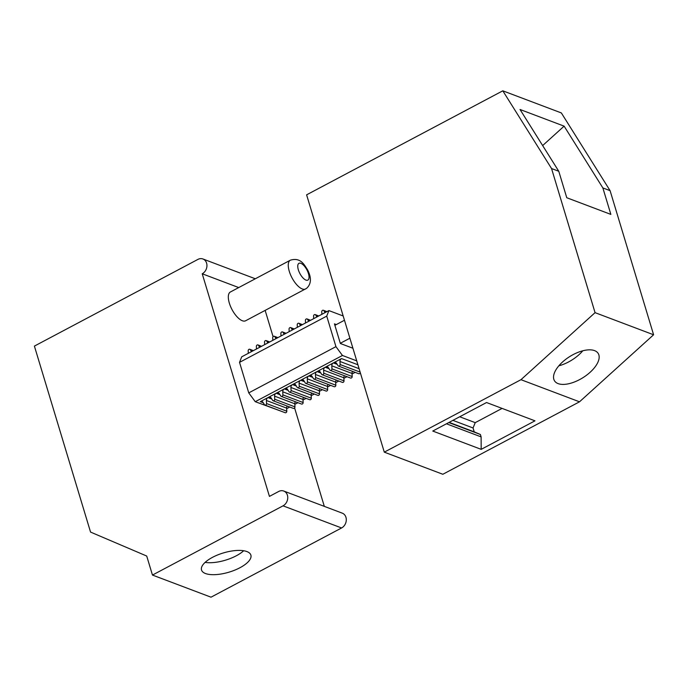 <?xml version="1.0" encoding="UTF-8"?>
<svg xmlns="http://www.w3.org/2000/svg" width="688" height="688" viewBox="0 0 688 688"><rect width="100%" height="100%" fill="white"/><g stroke="black" fill="none" stroke-linecap="round" stroke-linejoin="round"><path stroke-width="1.03" d="M384.291 452.154L442.84 474.273L579.511 401.809L653.6 334.772L610.093 190.662L561.348 112.935L502.808 90.816L551.544 168.543L595.06 312.653L520.971 379.69L384.291 452.154L306.607 194.833L502.808 90.816M558.776 171.278L566.766 197.74L610.858 214.398L602.86 187.936L564.117 126.145L520.025 109.487L558.776 171.278L551.544 168.543M653.6 334.772L595.06 312.653M610.093 190.662L602.86 187.936M564.117 126.145L542.651 145.564M579.511 401.809L520.971 379.69M481.187 449.35L534.972 420.832L486.545 402.532L432.761 431.049L481.187 449.35L481.118 436.889L446.452 423.791M502.094 408.405L475.236 422.647L473.052 427.97L474.23 431.866L480.396 434.489L481.118 436.889M480.396 434.489L448.791 422.552M474.23 431.866L449.118 422.372M473.052 427.97L452.919 420.359M475.236 422.647L459.687 416.773M598.93 355.137A25.783 12.453 -32.1 0 1 581.334 378.658A25.783 12.453 -32.1 0 1 554.511 380.817A25.783 12.453 -32.1 0 1 553.771 379.105A25.783 12.453 -32.1 0 1 571.375 355.584A25.783 12.453 -32.1 0 1 598.19 353.426A25.783 12.453 -32.1 0 1 598.93 355.137M582.796 350.794A25.783 12.453 -32.1 0 1 558.845 365.81M290.319 260.21L230.377 291.996A16.28 6.777 62.1 0 0 230.041 292.211A16.28 6.777 62.1 0 0 232.243 309.978A16.28 6.777 62.1 0 0 245.633 320.763L306.573 288.358C312.954 282.57 310.004 274.495 307.441 269.584C304.216 264.768 300.639 257.054 290.319 260.21A16.28 6.777 62.1 0 0 289.983 260.425A16.28 6.777 62.1 0 0 292.185 278.193A16.28 6.777 62.1 0 0 305.575 288.986M265.155 310.417L273.084 336.681M294.602 407.958L324.315 506.368M238.727 287.567L202.229 273.781L269.438 496.392L278.7 491.473A8.144 6.691 -69.3 0 1 283.748 491.043A8.144 6.691 -69.3 0 1 287.747 498.069A8.144 6.691 -69.3 0 1 283.035 505.835L152.461 575.065L146.716 556.042L90.549 532.082L34.4 346.098L197.886 259.419A8.144 6.691 -69.3 0 1 202.934 258.98A8.144 6.691 -69.3 0 1 206.933 266.007A8.144 6.691 -69.3 0 1 202.229 273.781M343.183 315.981L328.898 310.589L241.703 356.823L239.536 362.361L248.755 392.882L255.257 401.697L281.59 411.364M264.923 405.069A1.359 1.118 110.7 0 0 266.548 403.555L266.394 400.476A2.718 2.227 110.7 0 1 267.967 397.587L260.322 401.637A2.718 2.227 110.7 0 1 261.999 401.5A2.718 2.227 110.7 0 1 262.962 402.299L264.45 404.673A1.359 1.118 110.7 0 0 264.923 405.069L285.159 412.714A1.359 1.118 110.7 0 0 286.793 411.2L286.629 408.122A2.718 2.227 110.7 0 1 287.249 406.083M251.507 351.62L250.286 349.676L253.141 350.76M248.308 353.314L248.179 350.794A1.359 1.118 110.7 0 1 250.286 349.676M273.102 400.734A1.359 1.118 110.7 0 0 274.727 399.221L274.572 396.142A2.718 2.227 110.7 0 1 276.137 393.252L268.492 397.303A2.718 2.227 110.7 0 1 270.178 397.165A2.718 2.227 110.7 0 1 271.132 397.965L272.62 400.339A1.359 1.118 110.7 0 0 273.102 400.734L293.337 408.38A1.359 1.118 110.7 0 0 294.963 406.866L294.808 403.787A2.718 2.227 110.7 0 1 295.419 401.749M259.677 347.285L258.464 345.342L261.311 346.425M256.486 348.979L256.357 346.46A1.359 1.118 110.7 0 1 258.464 345.342M281.272 396.4A1.359 1.118 110.7 0 0 282.897 394.886L282.742 391.807A2.718 2.227 110.7 0 1 284.316 388.918L276.671 392.977A2.718 2.227 110.7 0 1 278.348 392.831A2.718 2.227 110.7 0 1 279.311 393.631L280.799 396.004A1.359 1.118 110.7 0 0 281.272 396.4L301.516 404.045A1.359 1.118 110.7 0 0 303.141 402.532L302.978 399.453A2.718 2.227 110.7 0 1 303.597 397.415M267.856 342.951L266.634 341.007L269.49 342.091M264.656 344.645L264.527 342.125A1.359 1.118 110.7 0 1 266.634 341.007M289.45 392.065A1.359 1.118 110.7 0 0 291.076 390.552L290.921 387.473A2.718 2.227 110.7 0 1 292.486 384.583L284.841 388.643A2.718 2.227 110.7 0 1 286.526 388.496A2.718 2.227 110.7 0 1 287.481 389.296L288.969 391.67A1.359 1.118 110.7 0 0 289.45 392.065L309.686 399.719A1.359 1.118 110.7 0 0 311.311 398.197L311.157 395.118A2.718 2.227 110.7 0 1 311.767 393.08M276.026 338.625L274.813 336.673L277.66 337.756M272.835 340.319L272.706 337.791A1.359 1.118 110.7 0 1 274.813 336.673M297.62 387.731A1.359 1.118 110.7 0 0 299.246 386.217L299.091 383.139A2.718 2.227 110.7 0 1 300.665 380.249L293.019 384.308A2.718 2.227 110.7 0 1 294.696 384.162A2.718 2.227 110.7 0 1 295.659 384.962L297.147 387.335A1.359 1.118 110.7 0 0 297.62 387.731L317.865 395.385A1.359 1.118 110.7 0 0 319.49 393.863L319.327 390.793A2.718 2.227 110.7 0 1 319.946 388.746M284.204 334.291L282.983 332.338L285.838 333.422M281.005 335.985L280.876 333.456A1.359 1.118 110.7 0 1 282.983 332.338M305.799 383.397A1.359 1.118 110.7 0 0 307.424 381.883L307.269 378.804A2.718 2.227 110.7 0 1 308.835 375.915L301.189 379.974A2.718 2.227 110.7 0 1 302.875 379.828A2.718 2.227 110.7 0 1 303.829 380.627L305.317 383.001A1.359 1.118 110.7 0 0 305.799 383.397L326.035 391.051A1.359 1.118 110.7 0 0 327.66 389.528L327.505 386.458A2.718 2.227 110.7 0 1 328.116 384.411M292.374 329.956L291.162 328.004L294.017 329.088M289.184 331.65L289.055 329.122A1.359 1.118 110.7 0 1 291.162 328.004M313.969 379.062A1.359 1.118 110.7 0 0 315.603 377.549L315.439 374.47A2.718 2.227 110.7 0 1 317.013 371.58L309.368 375.639A2.718 2.227 110.7 0 1 311.045 375.493A2.718 2.227 110.7 0 1 312.008 376.293L313.496 378.667A1.359 1.118 110.7 0 0 313.969 379.062L334.213 386.716A1.359 1.118 110.7 0 0 335.839 385.194L335.675 382.124A2.718 2.227 110.7 0 1 336.294 380.077M300.553 325.622L299.332 323.67L302.187 324.753M297.354 327.316L297.225 324.788A1.359 1.118 110.7 0 1 299.332 323.67M322.147 374.736A1.359 1.118 110.7 0 0 323.773 373.214L323.618 370.144A2.718 2.227 110.7 0 1 325.183 367.246L317.538 371.305A2.718 2.227 110.7 0 1 319.223 371.159A2.718 2.227 110.7 0 1 320.178 371.959L321.666 374.332A1.359 1.118 110.7 0 0 322.147 374.736L342.383 382.382A1.359 1.118 110.7 0 0 344.009 380.86L343.854 377.789A2.718 2.227 110.7 0 1 344.464 375.743M308.723 321.287L307.51 319.335L310.365 320.419M305.532 322.982L305.403 320.453A1.359 1.118 110.7 0 1 307.51 319.335M330.326 370.402A1.359 1.118 110.7 0 0 331.951 368.88L331.788 365.81A2.718 2.227 110.7 0 1 333.362 362.911L325.716 366.971A2.718 2.227 110.7 0 1 327.393 366.824A2.718 2.227 110.7 0 1 328.357 367.624L329.844 369.998A1.359 1.118 110.7 0 0 330.326 370.402L350.562 378.047A1.359 1.118 110.7 0 0 352.187 376.525L352.024 373.455A2.718 2.227 110.7 0 1 352.643 371.408M316.901 316.953L315.68 315.009L318.535 316.084M313.702 318.647L313.573 316.119A1.359 1.118 110.7 0 1 315.68 315.009M328.898 310.589L326.731 316.127L335.942 346.649L342.452 355.472L356.728 360.865M239.536 362.361L326.731 316.127M352.918 348.24L340.371 343.501L334.445 323.867L336.312 324.573M248.755 392.882L335.942 346.649M286.655 408.681L289.76 407.029M294.834 404.346L297.938 402.695M303.012 400.012L306.108 398.361M311.182 395.677L314.287 394.026M319.361 391.343L322.457 389.692M327.531 387.009L330.636 385.357M335.71 382.674L338.806 381.032M343.88 378.34L346.984 376.697M352.058 374.005L355.154 372.363M255.257 401.697L342.452 355.472M201.446 569.698A25.783 10.019 -16.8 0 1 223.695 552.842A25.783 10.019 -16.8 0 1 250.879 555.096A25.783 10.019 -16.8 0 1 250.965 555.405A25.783 10.019 -16.8 0 1 228.717 572.253A25.783 10.019 -16.8 0 1 201.524 569.999A25.783 10.019 -16.8 0 1 201.446 569.698M243.681 550.744A25.783 10.019 -16.8 0 1 205.11 562.388M283.748 491.043L342.289 513.162A8.144 6.691 -69.3 0 1 346.288 520.188A8.144 6.691 -69.3 0 1 341.583 527.963L211.01 597.184L152.461 575.065M341.532 358.577A2.718 2.227 110.7 0 0 339.967 361.475L340.121 364.545A1.359 1.118 110.7 0 1 338.014 365.663L336.527 363.29A2.718 2.227 110.7 0 0 335.572 362.49A2.718 2.227 110.7 0 0 333.886 362.636L341.532 358.577L357.906 364.769M360.306 372.698A1.359 1.118 110.7 0 1 358.732 373.713L338.496 366.068M325.08 312.619L323.859 310.675L326.714 311.75M321.881 314.313L321.752 311.784A1.359 1.118 110.7 0 1 323.859 310.675M340.311 343.286L349.891 338.204M334.884 325.329L344.464 320.255M308.043 279.982A9.494 3.956 62.1 0 0 306.624 269.369A9.494 3.956 62.1 0 0 298.755 263.444A9.494 3.956 62.1 0 0 300.174 274.048A9.494 3.956 62.1 0 0 308.043 279.982M260.322 401.637L263.237 402.747M266.548 403.555L286.793 411.2M266.394 400.476L286.629 408.122M267.967 397.587L271.812 399.04M268.492 397.303L271.416 398.412M274.727 399.221L294.963 406.866M274.572 396.142L294.808 403.787M276.137 393.252L279.982 394.706M276.671 392.977L279.586 394.078M282.897 394.886L303.141 402.532M282.742 391.807L302.978 399.453M284.316 388.918L288.16 390.371M284.841 388.643L287.765 389.743M291.076 390.552L311.311 398.197M290.921 387.473L311.157 395.118M292.486 384.583L296.33 386.037M293.019 384.308L295.935 385.409M299.246 386.217L319.49 393.863M299.091 383.139L319.327 390.793M300.665 380.249L304.509 381.702M301.189 379.974L304.113 381.075M307.424 381.883L327.66 389.528M307.269 378.804L327.505 386.458M308.835 375.915L312.679 377.368M309.368 375.639L312.283 376.74M315.603 377.549L335.839 385.194M315.439 374.47L335.675 382.124M317.013 371.58L320.857 373.034M317.538 371.305L320.462 372.406M323.773 373.214L344.009 380.86M323.618 370.144L343.854 377.789M325.183 367.246L329.027 368.699M325.716 366.971L328.632 368.071M331.951 368.88L352.187 376.525M331.788 365.81L352.024 373.455M333.362 362.911L337.206 364.365M341.583 527.963L283.035 505.835M333.886 362.636L336.81 363.737M340.121 364.545L360.125 372.105M339.967 361.475L359.093 368.699M249.804 349.28L253.382 350.631M257.983 344.946L261.56 346.296M266.153 340.612L269.73 341.962M274.331 336.277L277.909 337.627M282.501 331.943L286.079 333.293M290.68 327.608L294.258 328.959M298.85 323.274L302.428 324.624M307.029 318.94L310.606 320.29M315.199 314.605L318.776 315.955M255.317 278.778L202.934 258.98M323.377 310.271L326.955 311.621"/></g></svg>

